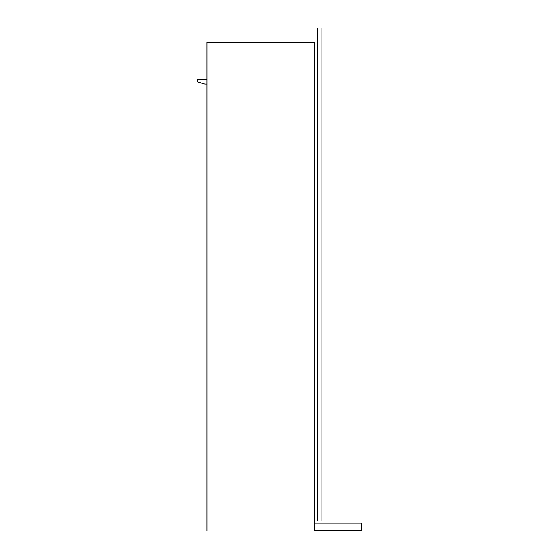 <?xml version="1.0" encoding="UTF-8"?>
<svg xmlns="http://www.w3.org/2000/svg" width="559" height="559" viewBox="0 0 559 559"><rect width="100%" height="100%" fill="white"/><g stroke="black" fill="none" stroke-linecap="round" stroke-linejoin="round"><path stroke-width="0.84" d="M204.755 84.011L206.907 84.011L204.755 84.011L197.565 81.852L197.565 79.699L206.907 79.699L197.565 79.699L197.565 81.852L204.755 84.011M361.435 523.147L361.435 530.33L314.717 530.33L314.717 523.147L361.435 523.147L314.717 523.147L314.717 530.33L361.435 530.33L361.435 523.147M206.907 42.323L206.907 531.05L206.907 42.323L314.717 42.323L314.717 531.05L314.717 42.323L206.907 42.323M314.717 531.05L206.907 531.05L314.717 531.05M317.589 27.95L317.589 520.988L321.907 520.988L317.589 520.988L317.589 27.95L321.907 27.95L317.589 27.95M321.907 520.988L321.907 27.95L321.907 520.988"/></g></svg>
